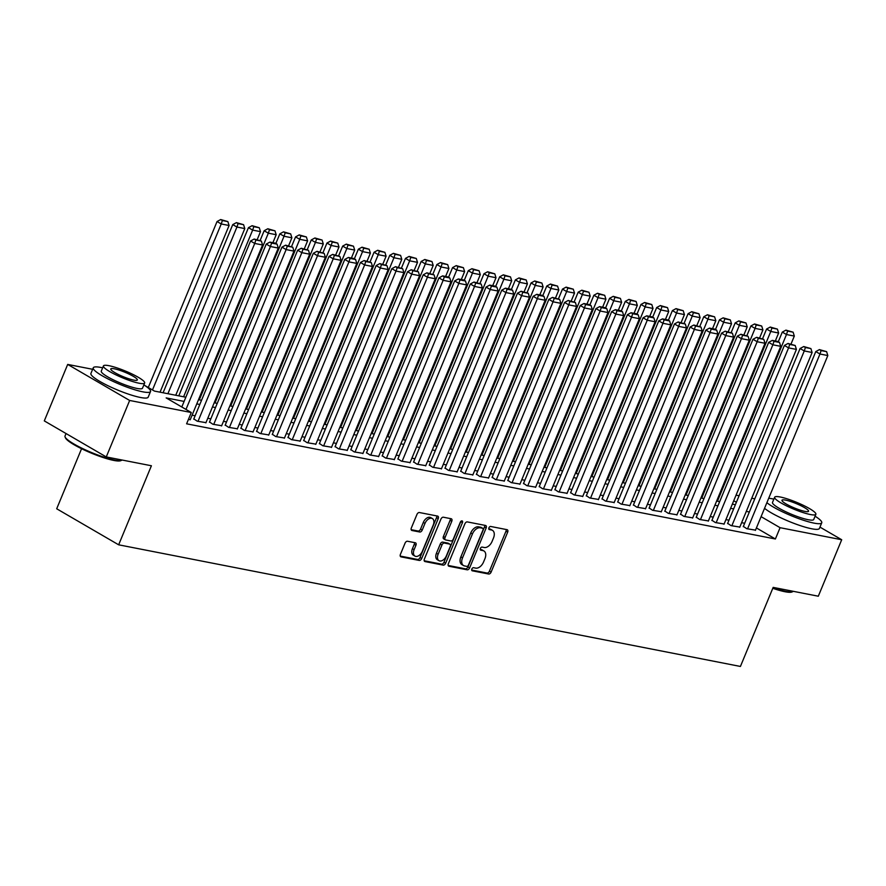 <?xml version="1.0" encoding="UTF-8"?>
<svg xmlns="http://www.w3.org/2000/svg" width="886" height="886" viewBox="0 0 886 886"><rect width="100%" height="100%" fill="white"/><g stroke="black" fill="none" stroke-linecap="round" stroke-linejoin="round"><path stroke-width="1.33" d="M471.85 569.045A1.706 1.063 120.2 0 0 472.072 570.728A1.706 1.063 120.2 0 0 472.282 570.805L488.662 574.017A2.437 1.517 120.2 0 0 491.121 572.101L507.656 532.187A2.437 1.517 120.2 0 0 507.335 529.784A2.437 1.517 120.2 0 0 507.025 529.673L490.656 526.461A1.706 1.063 120.2 0 0 488.928 527.812A1.706 1.063 120.2 0 0 489.15 529.496A1.706 1.063 120.2 0 0 489.371 529.573L491.486 529.983A7.786 4.862 120.2 0 1 492.461 530.349A7.786 4.862 120.2 0 1 493.48 538.046L492.107 541.368A7.786 4.862 120.2 0 1 484.232 547.504L482.117 547.083A1.706 1.063 120.2 0 0 480.389 548.423A1.706 1.063 120.2 0 0 480.611 550.106A1.706 1.063 120.2 0 0 480.832 550.195L482.948 550.605A7.786 4.862 120.2 0 1 483.922 550.97A7.786 4.862 120.2 0 1 484.941 558.667L483.557 561.99A7.786 4.862 120.2 0 1 475.693 568.125L473.567 567.704A1.706 1.063 120.2 0 0 471.85 569.045M407.516 541.246A2.437 1.517 120.2 0 0 405.057 543.162L400.428 554.359A2.437 1.517 120.2 0 0 400.738 556.762A2.437 1.517 120.2 0 0 401.048 556.873L419.233 560.428A2.437 1.517 120.2 0 0 421.692 558.512L438.227 518.609A2.437 1.517 120.2 0 0 437.905 516.206A2.437 1.517 120.2 0 0 437.595 516.084L419.41 512.529A2.437 1.517 120.2 0 0 416.952 514.445L411.348 527.967A2.437 1.517 120.2 0 0 411.669 530.371A2.437 1.517 120.2 0 0 411.979 530.492L419.754 532.01A2.437 1.517 120.2 0 0 422.212 530.094L424.992 523.393A6.512 4.065 120.2 0 1 432.39 518.565A6.512 4.065 120.2 0 1 433.243 524.999L422.356 551.28A6.512 4.065 120.2 0 1 414.958 556.098A6.512 4.065 120.2 0 1 414.116 549.663L415.922 545.289A2.437 1.517 120.2 0 0 415.612 542.874A2.437 1.517 120.2 0 0 415.301 542.764L407.516 541.246M819.96 527.104L841.7 539.74L818.31 596.212L773.168 587.385L740.419 666.449L118.658 544.812L151.406 465.759L106.265 456.932L129.655 400.461L67.69 364.423L92.642 369.296M841.7 539.74L780.079 527.691L761.096 516.649M184.1 401.413L166.158 397.903L191.287 412.511L186.603 423.807L775.394 538.987L780.079 527.691M191.287 412.511L129.655 400.461M448.349 563.729A2.437 1.517 120.2 0 0 448.67 566.132A2.437 1.517 120.2 0 0 448.98 566.254L467.166 569.809A2.437 1.517 120.2 0 0 469.624 567.893L486.148 527.978A2.437 1.517 120.2 0 0 485.838 525.575A2.437 1.517 120.2 0 0 485.528 525.464L467.343 521.909A2.437 1.517 120.2 0 0 464.884 523.825L448.349 563.729M443.199 565.124L425.014 561.558A2.437 1.517 120.2 0 1 424.704 561.447A2.437 1.517 120.2 0 1 424.383 559.044L440.918 519.13A2.437 1.517 120.2 0 1 443.377 517.214L451.162 518.742A2.437 1.517 120.2 0 1 451.461 518.853A2.437 1.517 120.2 0 1 451.782 521.256L445.082 537.448A2.437 1.517 120.2 0 0 445.392 539.851A2.437 1.517 120.2 0 0 445.702 539.962L450.863 540.969A2.437 1.517 120.2 0 0 453.322 539.053L460.31 522.208A1.706 1.063 120.2 0 1 462.237 520.946A1.706 1.063 120.2 0 1 462.459 522.629L445.658 563.208A2.437 1.517 120.2 0 1 443.199 565.124L441.516 564.149L424.206 560.76M743.365 526.417L746.765 528.698L755.503 530.138M727.661 523.349L731.061 525.631L739.799 527.07M711.967 520.27L715.367 522.552L724.106 524.003M696.263 517.202L699.663 519.484L708.401 520.924M680.559 514.135L683.959 516.416L692.697 517.856M664.865 511.056L668.265 513.337L677.004 514.788M649.161 507.988L652.561 510.27L661.299 511.709M633.457 504.92L636.857 507.202L645.595 508.642M617.752 501.841L621.164 504.123L629.891 505.574M602.059 498.774L605.459 501.055L614.197 502.495M586.355 495.706L589.755 497.987L598.493 499.427M570.65 492.627L574.05 494.909L582.789 496.359M554.957 489.559L558.357 491.841L567.095 493.28M539.253 486.492L542.653 488.773L551.391 490.213M523.548 483.413L526.948 485.694L535.687 487.145M507.844 480.345L511.255 482.626L519.982 484.066M492.151 477.277L495.551 479.559L504.289 480.998M476.446 474.198L479.847 476.48L488.585 477.931M460.742 471.13L464.153 473.412L472.88 474.852M445.049 468.063L448.449 470.344L457.187 471.784M429.345 464.984L432.745 467.265L441.483 468.716M413.64 461.916L417.04 464.198L425.778 465.648M397.947 458.848L401.347 461.13L410.085 462.57M382.243 455.769L385.643 458.051L394.381 459.502M366.538 452.702L369.938 454.983L378.676 456.434M350.834 449.634L354.245 451.915L362.972 453.355M335.141 446.555L338.541 448.837L347.279 450.287M319.436 443.487L322.836 445.769L331.574 447.22M303.732 440.42L307.132 442.701L315.87 444.141M288.039 437.341L291.439 439.622L300.177 441.073M272.334 434.273L275.734 436.554L284.472 438.005M256.63 431.205L260.03 433.487L268.768 434.926M240.926 428.126L244.337 430.408L253.075 431.859M225.232 425.058L228.632 427.34L237.37 428.791M209.528 421.991L212.928 424.272L221.666 425.712M193.824 418.912L197.235 421.193L205.962 422.644M775.394 538.987L756.411 527.945M744.661 523.272L741.626 522.685M728.968 520.204L725.922 519.606M713.263 517.136L710.218 516.538M697.559 514.057L694.513 513.47M681.866 510.989L678.82 510.391M666.161 507.922L663.116 507.324M650.457 504.843L647.411 504.256M634.764 501.775L631.718 501.177M619.059 498.707L616.014 498.109M603.355 495.628L600.309 495.041M587.651 492.561L584.605 491.963M571.957 489.493L568.912 488.895M556.253 486.414L553.207 485.827M540.549 483.346L537.503 482.748M524.855 480.278L521.81 479.68M509.151 477.211L506.105 476.613M493.447 474.132L490.401 473.534M477.742 471.064L474.708 470.466M462.049 467.996L459.003 467.398M446.345 464.917L443.299 464.319M430.64 461.85L427.595 461.252M414.947 458.782L411.901 458.184M399.243 455.703L396.197 455.105M383.538 452.635L380.493 452.037M367.845 449.567L364.799 448.969M352.141 446.489L349.095 445.891M336.436 443.421L333.391 442.823M320.732 440.353L317.697 439.755M305.039 437.274L301.993 436.687M289.334 434.206L286.289 433.608M273.63 431.139L270.584 430.541M257.937 428.06L254.891 427.473M242.232 424.992L239.187 424.394M226.528 421.924L223.482 421.326M210.824 418.845L207.789 418.258M195.13 415.778L192.085 415.18M190.268 419.576L188.397 419.477M81.567 448.715L56.693 508.774L118.658 544.812M106.265 456.932L44.3 420.894L67.69 364.423M736.044 495.163L739.09 495.75M751.749 498.231L754.794 498.829M736.388 502.284L733.741 500.745M144.285 385.177L154.441 391.08L185.839 397.227M198.497 399.708L201.543 400.295M214.202 402.776L217.236 403.374M229.895 405.843L232.94 406.441M245.599 408.911L248.645 409.509M261.304 411.99L264.349 412.588M276.997 415.058L280.042 415.656M292.701 418.126L295.747 418.724M308.406 421.204L311.451 421.802M324.099 424.272L327.144 424.87M339.803 427.34L342.849 427.938M355.507 430.419L358.553 431.017M371.212 433.487L374.246 434.085M386.905 436.554L389.951 437.152M402.609 439.633L405.655 440.231M418.314 442.701L421.359 443.299M434.007 445.769L437.053 446.367M449.711 448.848L452.757 449.435M465.416 451.915L468.461 452.513M481.12 454.983L484.155 455.581M496.813 458.062L499.859 458.649M512.518 461.13L515.563 461.728M528.222 464.198L531.268 464.796M543.915 467.276L546.961 467.863M559.62 470.344L562.665 470.942M575.324 473.412L578.37 474.01M591.017 476.491L594.063 477.078M606.722 479.559L609.767 480.157M622.426 482.626L625.472 483.224M638.13 485.705L641.165 486.292M653.824 488.773L656.869 489.371M669.528 491.841L672.574 492.439M685.232 494.92L688.278 495.507M700.926 497.987L703.971 498.585M716.63 501.055L719.676 501.653M732.334 504.134L735.38 504.721M749.346 511.986L746.3 511.388M733.641 508.907L730.596 508.309M717.937 505.84L714.902 505.241M702.244 502.772L699.198 502.174M686.539 499.693L683.494 499.106M670.835 496.625L667.789 496.027M655.142 493.557L652.096 492.959M639.437 490.479L636.392 489.892M623.733 487.411L620.687 486.813M608.04 484.343L604.994 483.745M592.335 481.264L589.29 480.677M576.631 478.196L573.585 477.598M560.927 475.129L557.881 474.531M545.233 472.05L542.188 471.463M529.529 468.982L526.483 468.384M513.825 465.914L510.779 465.316M498.131 462.835L495.086 462.248M482.427 459.768L479.381 459.169M466.723 456.7L463.677 456.102M451.018 453.621L447.984 453.034M435.325 450.553L432.279 449.955M419.621 447.485L416.575 446.887M403.916 444.407L400.871 443.82M388.223 441.339L385.177 440.741M372.519 438.271L369.473 437.673M356.814 435.192L353.769 434.605M341.121 432.124L338.075 431.526M325.417 429.057L322.371 428.459M309.712 425.978L306.667 425.391M294.008 422.91L290.973 422.312M278.315 419.842L275.269 419.244M262.61 416.774L259.565 416.176M246.906 413.696L243.86 413.097M231.213 410.628L228.167 410.03M215.508 407.56L212.463 406.962M199.804 404.481L196.758 403.883M483.922 550.97L482.25 549.996A7.786 4.862 120.2 0 0 481.275 549.63L482.948 550.605M480.223 549.431L481.275 549.63M492.461 530.349L490.789 529.374A7.786 4.862 120.2 0 0 489.814 529.008L491.486 529.983M488.762 528.809L489.814 529.008M471.684 570.041L486.99 573.043A2.437 1.517 120.2 0 0 489.449 571.127L505.972 531.212A2.437 1.517 120.2 0 0 506.161 529.496M448.172 565.445L465.482 568.834A2.437 1.517 120.2 0 0 467.941 566.918L484.476 527.004A2.437 1.517 120.2 0 0 484.664 525.298M466.756 566.375A1.706 1.063 120.2 0 0 468.472 565.035L482.981 529.994A1.706 1.063 120.2 0 0 482.759 528.311A1.706 1.063 120.2 0 0 482.549 528.233L480.312 527.801A7.786 4.862 120.2 0 0 472.437 533.926L462.525 557.87A7.786 4.862 120.2 0 0 463.544 565.567A7.786 4.862 120.2 0 0 464.519 565.933L466.756 566.375M481.264 527.491A1.706 1.063 120.2 0 0 481.087 527.347A1.706 1.063 120.2 0 0 480.876 527.259L482.549 528.233M463.544 565.567L461.872 564.592A7.786 4.862 120.2 0 1 460.853 556.906L470.765 532.951A7.786 4.862 120.2 0 1 478.639 526.827L480.876 527.259M444.03 538.987A2.437 1.517 120.2 0 1 443.72 538.876A2.437 1.517 120.2 0 1 443.41 536.473L450.11 520.281A2.437 1.517 120.2 0 0 450.287 518.576M441.516 564.149A2.437 1.517 120.2 0 0 443.986 562.233L460.786 521.655A1.706 1.063 120.2 0 0 460.897 521.322M438.127 554.237A6.512 4.065 120.2 0 0 438.969 560.672A6.512 4.065 120.2 0 0 446.367 555.854L450.199 546.596A2.437 1.517 120.2 0 0 449.889 544.192A2.437 1.517 120.2 0 0 449.579 544.082L444.418 543.063A2.437 1.517 120.2 0 0 441.959 544.979L438.127 554.237L436.444 553.263A6.512 4.065 120.2 0 0 437.296 559.697L438.969 560.672M448.46 543.428A2.437 1.517 120.2 0 0 448.205 543.218A2.437 1.517 120.2 0 0 447.906 543.107L449.579 544.082M436.444 553.263L440.287 544.015A2.437 1.517 120.2 0 1 442.745 542.099L447.906 543.107M414.958 556.098L413.286 555.123A6.512 4.065 120.2 0 1 412.433 548.689L414.249 544.314A2.437 1.517 120.2 0 0 414.438 542.597M432.39 518.565L430.718 517.59A6.512 4.065 120.2 0 0 423.32 522.419L424.992 523.393M411.17 529.684L418.081 531.035A2.437 1.517 120.2 0 0 420.54 529.119L423.32 522.419M400.239 556.076L417.561 559.454A2.437 1.517 120.2 0 0 420.019 557.538L436.543 517.634A2.437 1.517 120.2 0 0 436.732 515.918M717.438 501.21L786.48 334.531L794.321 336.071L791.021 344.045M787.61 331.098L793.114 332.172L785.937 330.124L787.61 331.098L786.48 334.531L782.294 332.106L778.296 341.741M794.321 336.071L793.114 332.172M785.937 330.124L782.294 332.106M747.551 528.853L819.971 354.012L815.784 351.576L743.265 526.661M755.404 530.382L827.823 355.552L819.971 354.012L821.112 350.579L826.605 351.653L819.439 349.605L821.112 350.579M815.784 351.576L819.439 349.605M826.605 351.653L827.823 355.552M773.024 587.739A30.988 5.117 22.5 0 0 785.793 591.35A30.988 5.117 22.5 0 0 792.748 591.66L791.807 592.036A30.246 4.995 -157.5 0 1 785.007 591.737A30.246 4.995 -157.5 0 1 772.791 588.304M766.877 502.672A30.988 5.117 22.5 0 0 814.046 523.128A30.988 5.117 22.5 0 0 821.743 522.818A30.988 5.117 22.5 0 0 815.087 516.217M773.855 499.139A30.988 5.117 22.5 0 0 772.182 498.785A30.988 5.117 22.5 0 0 768.705 498.264M764.54 508.32A30.988 5.117 22.5 0 0 811.709 528.776A30.988 5.117 22.5 0 0 819.406 528.466L821.743 522.818M815.873 514.301L813.725 519.495A22.316 3.688 -157.5 0 1 808.187 519.717A22.316 3.688 -157.5 0 1 784.863 511.3A22.316 3.688 -157.5 0 1 772.503 502.417L774.652 497.223A22.316 3.688 22.5 0 0 787.012 506.105A22.316 3.688 22.5 0 0 810.336 514.522A22.316 3.688 22.5 0 0 815.873 514.301A22.316 3.688 22.5 0 0 803.513 505.419A22.316 3.688 22.5 0 0 780.189 496.991A22.316 3.688 22.5 0 0 774.652 497.223M785.55 500.114A14.375 2.37 22.5 0 0 781.984 500.258A14.375 2.37 22.5 0 0 789.947 505.984A14.375 2.37 22.5 0 0 804.975 511.41A14.375 2.37 22.5 0 0 808.553 511.266A14.375 2.37 22.5 0 0 800.579 505.541A14.375 2.37 22.5 0 0 785.55 500.114M121.537 460.355L120.585 460.731A30.246 4.995 -157.5 0 1 113.785 460.432A30.246 4.995 -157.5 0 1 84.369 450.055A30.246 4.995 -157.5 0 1 65.486 437.917L65.088 436.975A30.988 5.117 22.5 0 0 84.425 449.412A30.988 5.117 22.5 0 0 114.571 460.044A30.988 5.117 22.5 0 0 121.537 460.355A30.988 5.117 22.5 0 0 122.069 460.022M102.643 367.834A30.988 5.117 22.5 0 0 100.96 367.48A30.988 5.117 22.5 0 0 93.263 367.801A30.988 5.117 22.5 0 0 110.429 380.127A30.988 5.117 22.5 0 0 142.823 391.834A30.988 5.117 22.5 0 0 150.52 391.512A30.988 5.117 22.5 0 0 143.864 384.912M93.263 367.801L90.926 373.438A30.988 5.117 22.5 0 0 108.092 385.775A30.988 5.117 22.5 0 0 140.486 397.482A30.988 5.117 22.5 0 0 148.184 397.161L150.52 391.512M144.662 382.996L142.502 388.19A22.316 3.688 -157.5 0 1 136.965 388.422A22.316 3.688 -157.5 0 1 113.641 379.994A22.316 3.688 -157.5 0 1 101.281 371.112L103.429 365.918A22.316 3.688 22.5 0 0 115.789 374.8A22.316 3.688 22.5 0 0 139.113 383.228A22.316 3.688 22.5 0 0 144.662 382.996A22.316 3.688 22.5 0 0 132.291 374.125A22.316 3.688 22.5 0 0 108.967 365.696A22.316 3.688 22.5 0 0 103.429 365.918M114.327 368.809A14.375 2.37 22.5 0 0 110.761 368.953A14.375 2.37 22.5 0 0 118.724 374.678A14.375 2.37 22.5 0 0 133.753 380.105A14.375 2.37 22.5 0 0 137.33 379.961A14.375 2.37 22.5 0 0 129.356 374.235A14.375 2.37 22.5 0 0 114.327 368.809M66.04 433.531L65.01 436.012A30.988 5.117 22.5 0 0 65.088 436.975M701.734 498.142L770.776 331.464L778.628 333.003L775.316 340.977M771.916 328.03L777.41 329.105L770.233 327.056L771.916 328.03L770.776 331.464L766.589 329.027L762.591 338.673M778.628 333.003L777.41 329.105M770.233 327.056L766.589 329.027M686.03 495.075L755.071 328.396L762.924 329.924L759.623 337.909M756.212 324.952L761.705 326.026L754.54 323.977L756.212 324.952L755.071 328.396L750.885 325.959L746.898 335.595M762.924 329.924L761.705 326.026M754.54 323.977L750.885 325.959M670.337 491.996L739.378 325.317L747.219 326.856L743.919 334.83M740.508 321.884L746.001 322.958L738.835 320.909L740.508 321.884L739.378 325.317L735.181 322.892L731.194 332.527M747.219 326.856L746.001 322.958M738.835 320.909L735.181 322.892M654.632 488.928L723.674 322.249L731.526 323.789L728.214 331.763M724.814 318.816L730.308 319.89L723.131 317.841L724.814 318.816L723.674 322.249L719.487 319.813L715.489 329.459M731.526 323.789L730.308 319.89M723.131 317.841L719.487 319.813M731.847 525.775L804.266 350.945L800.08 348.508L727.561 523.593M739.699 527.314L812.119 352.484L804.266 350.945L805.407 347.511L810.9 348.586L803.735 346.537L805.407 347.511M800.08 348.508L803.735 346.537M810.9 348.586L812.119 352.484M716.154 522.707L788.573 347.877L784.387 345.44L711.857 520.514M724.006 524.246L796.414 349.405L788.573 347.877L789.703 344.433L795.207 345.507L788.031 343.458L789.703 344.433M784.387 345.44L788.031 343.458M795.207 345.507L796.414 349.405M700.449 519.639L772.869 344.798L768.683 342.361L696.163 517.446M708.302 521.167L780.721 346.337L772.869 344.798L774.01 341.365L779.503 342.439L777.83 341.464L772.326 340.39L774.01 341.365M768.683 342.361L772.326 340.39M779.503 342.439L780.721 346.337M684.745 516.56L757.165 341.73L752.978 339.294L680.459 514.378M692.597 518.1L765.017 343.27L757.165 341.73L758.305 338.297L763.798 339.371L756.633 337.322L758.305 338.297M752.978 339.294L756.633 337.322M763.798 339.371L765.017 343.27M638.928 485.86L707.969 319.181L715.822 320.71L712.521 328.695M709.11 315.737L714.603 316.823L707.438 314.774L709.11 315.737L707.969 319.181L703.783 316.745L699.796 326.38M715.822 320.71L714.603 316.823M707.438 314.774L703.783 316.745M669.052 513.492L741.46 338.662L737.274 336.226L664.755 511.3M676.893 515.032L749.312 340.191L741.46 338.662L742.601 335.218L748.094 336.292L740.929 334.243L742.601 335.218M737.274 336.226L740.929 334.243M748.094 336.292L749.312 340.191M623.223 482.781L692.265 316.103L700.117 317.642L696.817 325.616M693.406 312.669L698.899 313.744L691.733 311.695L693.406 312.669L692.265 316.103L688.079 313.677L684.092 323.312M700.117 317.642L698.899 313.744M691.733 311.695L688.079 313.677M653.347 510.425L725.767 335.584L721.581 333.158L649.061 508.232M661.2 511.953L733.619 337.123L725.767 335.584L726.908 332.15L732.401 333.225L725.224 331.176L726.908 332.15M721.581 333.158L725.224 331.176M732.401 333.225L733.619 337.123M607.53 479.714L676.572 313.035L684.424 314.574L681.112 322.548M677.701 309.602L683.206 310.676L676.029 308.627L677.701 309.602L676.572 313.035L672.385 310.598L668.387 320.245M684.424 314.574L683.206 310.676M676.029 308.627L672.385 310.598M637.643 507.346L710.063 332.516L705.876 330.079L633.357 505.164M645.495 508.885L717.915 334.055L710.063 332.516L711.203 329.083L716.696 330.157L715.024 329.182L709.531 328.108L711.203 329.083M705.876 330.079L709.531 328.108M716.696 330.157L717.915 334.055M591.826 476.646L660.867 309.967L668.72 311.495L665.419 319.481M662.008 306.523L667.501 307.608L660.336 305.559L662.008 306.523L660.867 309.967L656.681 307.531L652.683 317.166M668.72 311.495L667.501 307.608M660.336 305.559L656.681 307.531M621.939 504.278L694.358 329.448L690.172 327.012L617.653 502.085M629.791 505.817L702.21 330.976L694.358 329.448L695.499 326.004L700.992 327.078L693.827 325.029L695.499 326.004M690.172 327.012L693.827 325.029M700.992 327.078L702.21 330.976M576.121 473.578L645.163 306.888L653.015 308.428L649.715 316.402M646.304 303.455L651.797 304.529L644.631 302.48L646.304 303.455L645.163 306.888L640.977 304.463L636.99 314.098M653.015 308.428L651.797 304.529M644.631 302.48L640.977 304.463M606.245 501.21L678.665 326.369L674.479 323.944L601.959 499.017M614.098 502.739L686.517 327.909L678.665 326.369L679.795 322.936L685.299 324.01L678.122 321.961L679.795 322.936M674.479 323.944L678.122 321.961M685.299 324.01L686.517 327.909M560.428 470.499L629.47 303.82L637.311 305.36L634.011 313.334M630.599 300.387L636.104 301.461L628.927 299.413L630.599 300.387L629.47 303.82L625.283 301.384L621.285 311.03M637.311 305.36L636.104 301.461M628.927 299.413L625.283 301.384M590.541 498.131L662.961 323.301L658.774 320.865L586.255 495.95M598.393 499.671L670.813 324.841L662.961 323.301L664.101 319.868L669.594 320.942L667.922 319.968L662.418 318.894L664.101 319.868M658.774 320.865L662.418 318.894M669.594 320.942L670.813 324.841M544.724 467.431L613.765 300.753L621.618 302.281L618.306 310.266M614.906 297.319L620.399 298.394L613.223 296.345L614.906 297.319L613.765 300.753L609.579 298.316L605.581 307.951M621.618 302.281L620.399 298.394M613.223 296.345L609.579 298.316M574.837 495.064L647.256 320.234L643.07 317.797L570.551 492.871M582.689 496.603L655.108 321.762L647.256 320.234L648.397 316.789L653.89 317.875L652.218 316.9L646.725 315.826L648.397 316.789M643.07 317.797L646.725 315.826M653.89 317.875L655.108 321.762M529.02 464.364L598.061 297.674L605.913 299.213L602.613 307.187M599.202 294.241L604.695 295.315L597.529 293.266L599.202 294.241L598.061 297.674L593.875 295.248L589.888 304.884M605.913 299.213L604.695 295.315M597.529 293.266L593.875 295.248M559.144 491.996L631.563 317.155L627.377 314.729L554.846 489.803M566.985 493.524L639.404 318.694L631.563 317.155L632.693 313.722L638.186 314.796L636.513 313.821L631.02 312.747L632.693 313.722M627.377 314.729L631.02 312.747M638.186 314.796L639.404 318.694M543.439 488.917L615.859 314.087L611.672 311.65L539.153 486.735M551.291 490.456L623.711 315.626L615.859 314.087L616.999 310.654L622.493 311.728L620.82 310.753L615.316 309.679L616.999 310.654M611.672 311.65L615.316 309.679M622.493 311.728L623.711 315.626M527.735 485.849L600.154 311.019L595.968 308.583L523.449 483.656M535.587 487.389L608.006 312.548L600.154 311.019L601.295 307.575L606.788 308.66L605.116 307.686L599.623 306.611L601.295 307.575M595.968 308.583L599.623 306.611M606.788 308.66L608.006 312.548M513.326 461.285L582.357 294.606L590.209 296.145L586.909 304.12M583.497 291.173L588.991 292.247L581.825 290.198L583.497 291.173L582.357 294.606L578.17 292.17L574.183 301.816M590.209 296.145L588.991 292.247M581.825 290.198L578.17 292.17M497.622 458.217L566.663 291.538L574.516 293.078L571.204 301.052M567.804 288.105L573.297 289.179L566.121 287.13L567.804 288.105L566.663 291.538L562.477 289.102L558.479 298.737M574.516 293.078L573.297 289.179M566.121 287.13L562.477 289.102M481.918 455.149L550.959 288.471L558.811 289.999L555.511 297.973M552.1 285.026L557.593 286.1L550.428 284.052L552.1 285.026L550.959 288.471L546.773 286.034L542.786 295.669M558.811 289.999L557.593 286.1M550.428 284.052L546.773 286.034M512.042 482.781L584.45 307.94L580.264 305.515L507.744 480.589M519.883 484.321L592.302 309.48L584.45 307.94L585.591 304.507L591.084 305.581L589.412 304.607L583.918 303.533L585.591 304.507M580.264 305.515L583.918 303.533M591.084 305.581L592.302 309.48M466.213 452.07L535.255 285.392L543.107 286.931L539.807 294.905M536.395 281.958L541.889 283.033L534.723 280.984L536.395 281.958L535.255 285.392L531.068 282.955L527.081 292.601M543.107 286.931L541.889 283.033M534.723 280.984L531.068 282.955M496.337 479.714L568.757 304.873L564.57 302.436L492.051 477.521M504.189 481.242L576.609 306.412L568.757 304.873L569.886 301.439L575.391 302.514L568.214 300.465L569.886 301.439M564.57 302.436L568.214 300.465M575.391 302.514L576.609 306.412M450.52 449.003L519.561 282.324L527.414 283.863L524.102 291.837M520.691 278.891L526.195 279.965L519.019 277.916L520.691 278.891L519.561 282.324L515.375 279.887L511.377 289.523M527.414 283.863L526.195 279.965M519.019 277.916L515.375 279.887M480.633 476.635L553.052 301.805L548.866 299.368L476.347 474.442M488.485 478.174L560.904 303.333L553.052 301.805L554.193 298.372L559.686 299.446L552.521 297.397L554.193 298.372M548.866 299.368L552.521 297.397M559.686 299.446L560.904 303.333M434.816 445.935L503.857 279.256L511.709 280.784L508.398 288.758M504.998 275.812L510.491 276.886L503.314 274.837L504.998 275.812L503.857 279.256L499.671 276.82L495.673 286.455M511.709 280.784L510.491 276.886M503.314 274.837L499.671 276.82M464.928 473.567L537.348 298.726L533.162 296.301L460.642 471.374M472.781 475.106L545.2 300.265L537.348 298.726L538.489 295.293L543.982 296.367L542.31 295.392L536.816 294.318L538.489 295.293M533.162 296.301L536.816 294.318M543.982 296.367L545.2 300.265M419.111 442.856L488.153 276.177L496.005 277.717L492.705 285.691M489.293 272.744L494.787 273.818L487.621 271.769L489.293 272.744L488.153 276.177L483.966 273.741L479.979 283.387M496.005 277.717L494.787 273.818M487.621 271.769L483.966 273.741M449.235 470.499L521.655 295.658L517.468 293.222L444.949 468.306M457.087 472.028L529.496 297.198L521.655 295.658L522.784 292.225L528.289 293.299L521.112 291.25L522.784 292.225M517.468 293.222L521.112 291.25M528.289 293.299L529.496 297.198M403.418 439.788L472.459 273.109L480.301 274.649L477 282.623M473.589 269.676L479.082 270.751L471.917 268.702L473.589 269.676L472.459 273.109L468.273 270.673L464.275 280.308M480.301 274.649L479.082 270.751M471.917 268.702L468.273 270.673M433.531 467.42L505.95 292.59L501.764 290.154L429.245 465.228M441.383 468.96L513.802 294.13L505.95 292.59L507.091 289.157L512.584 290.231L510.912 289.257L505.408 288.183L507.091 289.157M501.764 290.154L505.408 288.183M512.584 290.231L513.802 294.13M387.714 436.72L456.755 270.042L464.607 271.57L461.296 279.544M457.896 266.597L463.389 267.672L456.212 265.623L457.896 266.597L456.755 270.042L452.569 267.605L448.571 277.24M464.607 271.57L463.389 267.672M456.212 265.623L452.569 267.605M417.827 464.353L490.246 289.523L486.06 287.086L413.54 462.16M425.679 465.892L498.098 291.051L490.246 289.523L491.387 286.078L496.88 287.153L495.208 286.178L489.714 285.104L491.387 286.078M486.06 287.086L489.714 285.104M496.88 287.153L498.098 291.051M372.009 433.642L441.051 266.963L448.903 268.502L445.603 276.476M442.192 263.53L447.685 264.604L440.519 262.555L442.192 263.53L441.051 266.963L436.864 264.526L432.877 274.173M448.903 268.502L447.685 264.604M440.519 262.555L436.864 264.526M402.133 461.285L474.553 286.444L470.355 284.007L397.836 459.092M409.974 462.813L482.394 287.983L474.553 286.444L475.682 283.011L481.176 284.085L474.01 282.036L475.682 283.011M470.355 284.007L474.01 282.036M481.176 284.085L482.394 287.983M356.316 430.574L425.346 263.895L433.199 265.435L429.898 273.409M426.487 260.462L431.98 261.536L424.815 259.487L426.487 260.462L425.346 263.895L421.16 261.459L417.173 271.094M433.199 265.435L431.98 261.536M424.815 259.487L421.16 261.459M340.612 427.506L409.653 260.827L417.505 262.356L414.194 270.33M410.783 257.383L416.287 258.457L409.11 256.408L410.783 257.383L409.653 260.827L405.467 258.391L401.469 268.026M417.505 262.356L416.287 258.457M409.11 256.408L405.467 258.391M324.907 424.427L393.949 257.748L401.801 259.288L398.501 267.262M395.09 254.315L400.583 255.389L393.417 253.341L395.09 254.315L393.949 257.748L389.762 255.312L385.764 264.958M401.801 259.288L400.583 255.389M393.417 253.341L389.762 255.312M386.429 458.206L458.848 283.376L454.662 280.94L382.143 456.013M394.281 459.745L466.7 284.915L458.848 283.376L459.989 279.943L465.482 281.017L463.81 280.042L458.306 278.968L459.989 279.943M454.662 280.94L458.306 278.968M465.482 281.017L466.7 284.915M370.725 455.138L443.144 280.308L438.958 277.872L366.439 452.945M378.577 456.678L450.996 281.837L443.144 280.308L444.285 276.864L449.778 277.938L448.106 276.964L442.612 275.889L444.285 276.864M438.958 277.872L442.612 275.889M449.778 277.938L450.996 281.837M355.02 452.07L427.44 277.229L423.253 274.793L350.734 449.878M362.872 453.599L435.292 278.769L427.44 277.229L428.58 273.796L434.074 274.87L426.908 272.822L428.58 273.796M423.253 274.793L426.908 272.822M434.074 274.87L435.292 278.769M309.203 421.359L378.244 254.681L386.097 256.22L382.796 264.194M379.385 251.247L384.878 252.322L377.713 250.273L379.385 251.247L378.244 254.681L374.058 252.244L370.071 261.879M386.097 256.22L384.878 252.322M377.713 250.273L374.058 252.244M339.327 448.992L411.746 274.162L407.56 271.725L335.041 446.799M347.179 450.531L419.599 275.701L411.746 274.162L412.876 270.728L418.38 271.803L411.204 269.754L412.876 270.728M407.56 271.725L411.204 269.754M418.38 271.803L419.599 275.701M293.51 418.292L362.551 251.613L370.392 253.141L367.092 261.115M363.681 248.169L369.185 249.243L362.009 247.194L363.681 248.169L362.551 251.613L358.365 249.176L354.367 258.812M370.392 253.141L369.185 249.243M362.009 247.194L358.365 249.176M323.623 445.924L396.042 271.094L391.856 268.657L319.337 443.731M331.475 447.463L403.894 272.622L396.042 271.094L397.183 267.65L402.676 268.724L395.51 266.675L397.183 267.65M391.856 268.657L395.51 266.675M402.676 268.724L403.894 272.622M277.805 415.213L346.847 248.534L354.699 250.073L351.388 258.047M347.988 245.101L353.481 246.175L346.304 244.126L347.988 245.101L346.847 248.534L342.66 246.098L338.662 255.744M354.699 250.073L353.481 246.175M346.304 244.126L342.66 246.098M307.918 442.856L380.338 268.015L376.151 265.579L303.632 440.663M315.77 444.384L388.19 269.554L380.338 268.015L381.478 264.582L386.972 265.656L379.806 263.607L381.478 264.582M376.151 265.579L379.806 263.607M386.972 265.656L388.19 269.554M262.101 412.145L331.142 245.466L338.995 247.006L335.694 254.98M332.283 242.033L337.776 243.107L330.611 241.058L332.283 242.033L331.142 245.466L326.956 243.03L322.969 252.665M338.995 247.006L337.776 243.107M330.611 241.058L326.956 243.03M292.225 439.777L364.644 264.947L360.458 262.511L287.928 437.584M300.066 441.317L372.485 266.487L364.644 264.947L365.774 261.514L371.278 262.588L364.102 260.539L365.774 261.514M360.458 262.511L364.102 260.539M371.278 262.588L372.485 266.487M246.408 409.077L315.449 242.399L323.29 243.927L319.99 251.912M316.579 238.954L322.072 240.028L314.907 237.98L316.579 238.954L315.449 242.399L311.252 239.962L307.265 249.597M323.29 243.927L322.072 240.028M314.907 237.98L311.252 239.962M230.703 405.998L299.745 239.32L307.597 240.859L304.286 248.833M300.886 235.886L306.379 236.961L299.202 234.912L300.886 235.886L299.745 239.32L295.559 236.883L291.56 246.529M307.597 240.859L306.379 236.961M299.202 234.912L295.559 236.883M214.999 402.931L284.041 236.252L291.893 237.791L288.592 245.765M285.181 232.819L290.674 233.893L283.509 231.844L285.181 232.819L284.041 236.252L279.854 233.815L275.867 243.451M291.893 237.791L290.674 233.893M283.509 231.844L279.854 233.815M276.521 436.709L348.94 261.879L344.754 259.443L272.235 434.517M284.373 438.249L356.792 263.408L348.94 261.879L350.081 258.435L355.574 259.509L353.902 258.535L348.397 257.461L350.081 258.435M344.754 259.443L348.397 257.461M355.574 259.509L356.792 263.408M260.816 433.642L333.236 258.801L329.049 256.364L256.53 431.449M268.668 435.17L341.088 260.34L333.236 258.801L334.376 255.367L339.87 256.442L332.704 254.393L334.376 255.367M329.049 256.364L332.704 254.393M339.87 256.442L341.088 260.34M245.123 430.563L317.531 255.733L313.345 253.296L240.826 428.37M252.964 432.102L325.383 257.272L317.531 255.733L318.672 252.3L324.165 253.374L317 251.325L318.672 252.3M313.345 253.296L317 251.325M324.165 253.374L325.383 257.272M199.295 399.863L268.336 233.184L276.188 234.712L272.888 242.698M269.477 229.74L274.97 230.814L267.805 228.765L269.477 229.74L268.336 233.184L264.15 230.748L260.163 240.383M276.188 234.712L274.97 230.814M267.805 228.765L264.15 230.748M229.419 427.495L301.838 252.665L297.652 250.229L225.133 425.302M237.271 429.034L309.69 254.193L301.838 252.665L302.968 249.221L308.472 250.295L301.295 248.246L302.968 249.221M297.652 250.229L301.295 248.246M308.472 250.295L309.69 254.193M183.601 396.784L252.643 230.105L260.495 231.645L257.184 239.619M253.773 226.672L259.277 227.746L252.1 225.697L253.773 226.672L252.643 230.105L248.457 227.669L178.795 395.843M260.495 231.645L259.277 227.746M252.1 225.697L248.457 227.669M213.714 424.427L286.134 249.586L281.947 247.15L209.428 422.234M221.566 425.956L293.986 251.126L286.134 249.586L287.274 246.153L292.768 247.227L285.602 245.178L287.274 246.153M281.947 247.15L285.602 245.178M292.768 247.227L293.986 251.126M167.897 393.716L236.939 227.037L244.791 228.577L175.749 395.256M238.079 223.604L243.572 224.679L236.407 222.63L238.079 223.604L236.939 227.037L232.752 224.601L163.09 392.775M244.791 228.577L243.572 224.679M236.407 222.63L232.752 224.601M198.01 421.348L270.429 246.518L266.243 244.082L193.724 419.167M205.862 422.888L278.282 248.058L270.429 246.518L271.57 243.085L277.063 244.159L275.391 243.185L269.898 242.111L271.57 243.085M266.243 244.082L269.898 242.111M277.063 244.159L278.282 248.058M152.481 389.951L221.234 223.97L229.086 225.498L160.045 392.177M222.375 220.525L227.868 221.6L220.703 219.551L222.375 220.525L221.234 223.97L217.048 221.533L148.294 387.514M229.086 225.498L227.868 221.6M220.703 219.551L217.048 221.533M185.982 409.432L254.736 243.451L250.55 241.014L181.796 406.995M190.169 419.82L262.577 244.979L254.736 243.451L255.866 240.006L261.37 241.081L254.193 239.032L255.866 240.006M250.55 241.014L254.193 239.032M261.37 241.081L262.577 244.979M505.972 531.212L507.656 532.187M489.449 571.127L491.121 572.101M486.99 573.043L488.662 574.017M484.476 527.004L486.148 527.978M467.941 566.918L469.624 567.893M465.482 568.834L467.166 569.809M448.416 565.933L448.98 566.254M478.639 526.827L480.312 527.801M470.765 532.951L472.437 533.926M460.853 556.906L462.525 557.87M424.46 561.237L425.014 561.558M450.11 520.281L451.782 521.256M443.41 536.473L445.082 537.448M460.786 521.655L462.459 522.629M443.986 562.233L445.658 563.208M442.745 542.099L444.418 543.063M440.287 544.015L441.959 544.979M414.249 544.314L415.922 545.289M412.433 548.689L414.116 549.663M420.54 529.119L422.212 530.094M418.081 531.035L419.754 532.01M411.414 530.171L411.979 530.492M436.543 517.634L438.227 518.609M420.019 557.538L421.692 558.512M417.561 559.454L419.233 560.428M400.494 556.552L401.048 556.873M481.087 527.347L482.759 528.311M443.72 538.876L445.392 539.851M448.205 543.218L449.889 544.192"/></g></svg>
